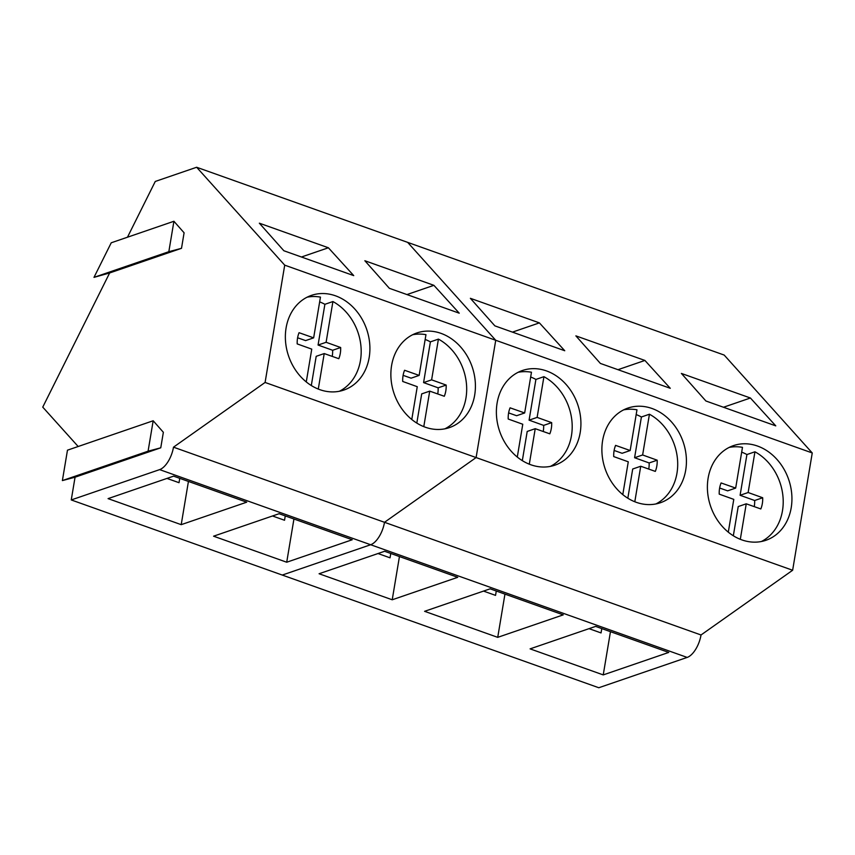 <?xml version="1.0" encoding="UTF-8"?>
<svg xmlns="http://www.w3.org/2000/svg" width="855" height="855" viewBox="0 0 855 855"><rect width="100%" height="100%" fill="white"/><g stroke="black" fill="none" stroke-linecap="round" stroke-linejoin="round"><path stroke-width="1.28" d="M332.221 356.396A25.757 21.236 71.1 0 0 332.627 350.272L340.664 347.515L326.108 342.289L332.916 301.548A50.028 41.254 -108.9 0 1 359.132 336.186A50.028 41.254 -108.9 0 1 339.371 391.269M307.127 297.187A50.028 41.254 -108.9 0 1 320.454 297.113L313.646 337.853L299.068 332.702A25.757 21.236 -108.9 0 0 297.198 343.902L311.754 349.129L306.272 381.929M319.663 301.89A50.028 41.254 -108.9 0 1 324.889 304.305L332.916 301.548M340.664 347.515A25.757 21.236 -108.9 0 1 338.794 358.705L324.216 353.564L318.284 389.068M324.216 353.564L316.19 356.321L311.305 385.52M326.108 342.289L318.071 345.046L332.627 350.272M318.071 345.046L324.889 304.305M313.646 337.853L305.609 340.6L297.604 337.778M437.728 393.952A25.757 21.236 71.1 0 0 438.134 387.828L446.171 385.071L431.615 379.844L438.423 339.114A50.028 41.254 -108.9 0 1 464.639 373.753A50.028 41.254 -108.9 0 1 444.878 428.825M412.634 334.743A50.028 41.254 -108.9 0 1 425.961 334.668L419.153 375.409L404.575 370.268A25.757 21.236 -108.9 0 0 402.705 381.458L417.261 386.695L411.779 419.484M425.17 339.456A50.028 41.254 -108.9 0 1 430.396 341.872L438.423 339.114M446.171 385.071A25.757 21.236 -108.9 0 1 444.301 396.271L429.723 391.13L423.791 426.624M429.723 391.13L421.697 393.888L416.813 423.086M431.615 379.844L423.578 382.602L438.134 387.828M423.578 382.602L430.396 341.872M419.153 375.409L411.116 378.166L403.111 375.345M543.235 431.508A25.757 21.236 71.1 0 0 543.641 425.395L551.678 422.637L537.122 417.4L543.93 376.67A50.028 41.254 -108.9 0 1 570.146 411.308A50.028 41.254 -108.9 0 1 550.385 466.381M518.141 372.299A50.028 41.254 -108.9 0 1 531.468 372.235L524.66 412.965L510.082 407.824A25.757 21.236 -108.9 0 0 508.212 419.025L522.768 424.251L517.286 457.051M530.677 377.012A50.028 41.254 -108.9 0 1 535.903 379.428L543.93 376.67M551.678 422.637A25.757 21.236 -108.9 0 1 549.808 433.827L535.23 428.686L529.298 464.19M535.23 428.686L527.204 431.444L522.32 460.642M537.122 417.4L529.085 420.158L543.641 425.395M529.085 420.158L535.903 379.428M524.66 412.965L516.623 415.722L508.618 412.901M648.742 469.074A25.757 21.236 71.1 0 0 649.148 462.95L657.185 460.193L642.629 454.967L649.437 414.226A50.028 41.254 -108.9 0 1 675.653 448.875A50.028 41.254 -108.9 0 1 655.892 503.948M623.648 409.866A50.028 41.254 -108.9 0 1 636.975 409.791L630.167 450.532L615.589 445.38A25.757 21.236 -108.9 0 0 613.719 456.581L628.275 461.807L622.793 494.607M636.184 414.579A50.028 41.254 -108.9 0 1 641.41 416.984L649.437 414.226M657.185 460.193A25.757 21.236 -108.9 0 1 655.315 471.394L640.737 466.242L634.805 501.746M640.737 466.242L632.711 469L627.827 498.209M642.629 454.967L634.592 457.724L649.148 462.95M634.592 457.724L641.41 416.984M630.167 450.532L622.13 453.289L614.125 450.457M754.249 506.63A25.757 21.236 71.1 0 0 754.655 500.506L762.692 497.749L748.136 492.523L754.944 451.793A50.028 41.254 -108.9 0 1 781.16 486.431A50.028 41.254 -108.9 0 1 761.399 541.504M729.155 447.422A50.028 41.254 -108.9 0 1 742.482 447.347L735.674 488.087L721.096 482.947A25.757 21.236 -108.9 0 0 719.226 494.137L733.782 499.373L728.3 532.173M741.691 452.135A50.028 41.254 -108.9 0 1 746.917 454.55L754.944 451.793M762.692 497.749A25.757 21.236 -108.9 0 1 760.822 508.949L746.244 503.809L740.312 539.313M746.244 503.809L738.218 506.566L733.334 535.764M748.136 492.523L740.099 495.28L754.655 500.506M740.099 495.28L746.917 454.55M735.674 488.087L727.637 490.845L719.632 488.023M127.47 237.22L155.268 181.452L196.639 167.259L407.653 242.371L495.729 340.279L476.107 457.564L384.504 522.298A20.018 9.469 109.6 0 1 370.653 544.742L282.268 575.062L598.789 687.741L687.174 657.42A20.018 9.469 -70.4 0 0 701.025 634.976L173.49 447.176L265.093 382.452L476.107 457.564L384.504 522.298A20.018 9.469 -70.4 0 1 370.653 544.742L282.268 575.062L71.254 499.94L75.058 477.208L62.383 480.585L67.47 450.179L153.173 420.767L148.086 451.184L160.761 447.806L163.358 432.288L153.173 420.767M78.168 446.502L42.75 407.13L109.643 272.959L93.997 277.362L111.236 242.788L173.918 221.274L168.83 251.691L181.506 248.313L109.643 272.959M196.639 167.259L284.715 265.157L495.729 340.279L476.107 457.564L792.638 570.253L701.025 634.976M389.356 288.306L364.861 260.743L433.891 285.324L459.242 313.187L389.356 288.306M328.384 247.768L259.354 223.187L283.849 250.739L353.735 275.62L328.384 247.768L301.452 257.002M284.715 265.157L265.093 382.452M369.178 357.508A50.039 41.264 71.1 0 0 354.269 308.452A50.039 41.264 71.1 0 0 311.391 295.392A50.039 41.264 71.1 0 0 286.094 327.935A50.039 41.264 71.1 0 0 301.003 376.991A50.039 41.264 71.1 0 0 343.881 390.051A50.039 41.264 71.1 0 0 369.178 357.508M474.685 395.063A50.039 41.264 71.1 0 0 459.776 346.019A50.039 41.264 71.1 0 0 416.898 332.948A50.039 41.264 71.1 0 0 391.601 365.491A50.039 41.264 71.1 0 0 406.51 414.547A50.039 41.264 71.1 0 0 449.388 427.618A50.039 41.264 71.1 0 0 474.685 395.063M687.174 657.42L159.639 469.619A20.018 9.469 -70.4 0 0 173.49 447.176M159.639 469.619L71.254 499.94M286.714 562.227L352.217 539.751L279.093 513.716L213.579 536.192L286.714 562.227L293.938 518.996M246.71 502.184L173.586 476.15L108.072 498.625L181.207 524.66L246.71 502.184M160.761 447.806L75.058 477.208M173.918 221.274L184.092 232.795L181.506 248.313M148.086 451.184L62.383 480.585M166.992 478.415L179.026 482.701L179.753 478.351M272.499 515.971L284.533 520.257L285.26 515.907M168.83 251.691L93.997 277.362M433.891 285.324L406.959 294.569M181.207 524.66L188.431 481.44M812.25 452.958L724.174 355.06L407.653 242.371L495.729 340.279L812.25 452.958L792.638 570.253M497.728 637.349L563.242 614.863L490.107 588.828L424.593 611.314L497.728 637.349L504.952 594.118M603.235 674.905L668.749 652.429L595.614 626.394L530.1 648.87L603.235 674.905L610.459 631.674M457.735 577.307L384.6 551.272L319.086 573.748L392.221 599.783L457.735 577.307M580.192 432.63A50.039 41.264 71.1 0 0 565.283 383.574A50.039 41.264 71.1 0 0 522.405 370.504A50.039 41.264 71.1 0 0 497.108 403.058A50.039 41.264 71.1 0 0 512.017 452.103A50.039 41.264 71.1 0 0 554.895 465.173A50.039 41.264 71.1 0 0 580.192 432.63M685.699 470.186A50.039 41.264 71.1 0 0 670.79 421.141A50.039 41.264 71.1 0 0 627.912 408.07A50.039 41.264 71.1 0 0 602.615 440.614A50.039 41.264 71.1 0 0 617.524 489.669A50.039 41.264 71.1 0 0 660.402 502.74A50.039 41.264 71.1 0 0 685.699 470.186M791.206 507.752A50.039 41.264 71.1 0 0 776.297 458.697A50.039 41.264 71.1 0 0 733.43 445.626A50.039 41.264 71.1 0 0 708.122 478.169A50.039 41.264 71.1 0 0 723.031 527.225A50.039 41.264 71.1 0 0 765.909 540.296A50.039 41.264 71.1 0 0 791.206 507.752M600.381 363.428L575.875 335.865L644.905 360.447L670.267 388.298L600.381 363.428M705.888 400.984L681.382 373.432L750.412 398.002L775.774 425.865L705.888 400.984M539.398 322.88L470.368 298.31L494.874 325.862L564.749 350.742L539.398 322.88L512.466 332.125M378.006 553.538L390.04 557.823L390.767 553.474M483.513 591.094L495.547 595.379L496.274 591.029M589.02 628.649L601.054 632.935L601.781 628.585M392.221 599.783L399.445 556.562M644.905 360.447L617.973 369.691M750.412 398.002L723.48 407.247"/></g></svg>
